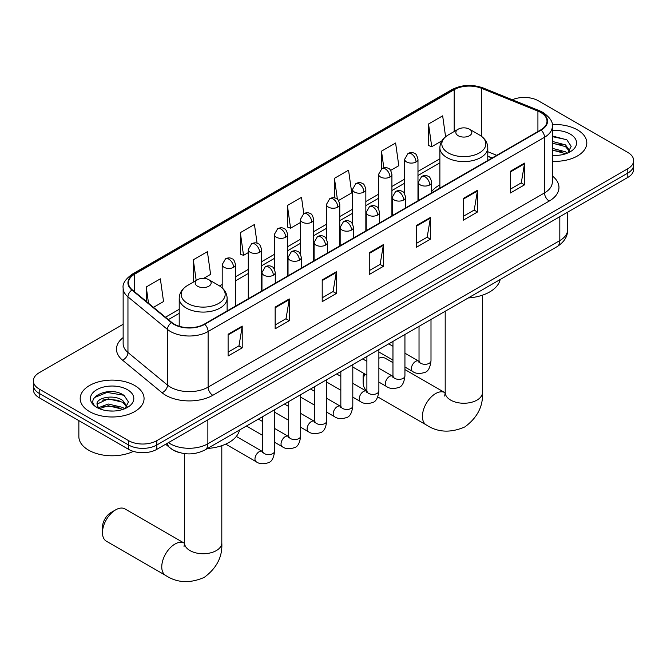<?xml version="1.0" encoding="UTF-8"?>
<svg xmlns="http://www.w3.org/2000/svg" width="667" height="667" viewBox="0 0 667 667"><rect width="100%" height="100%" fill="white"/><g stroke="black" fill="none" stroke-linecap="round" stroke-linejoin="round"><path stroke-width="1" d="M439.878 184.892A35.268 20.36 0 0 0 431.666 191.487M492.004 158.037L487.785 156.328M179.298 452.534A19.96 11.522 180 0 1 171.236 448.758M123.145 324.27L39.195 372.736A19.96 11.522 0 0 0 33.35 380.89L33.35 389.586A19.96 11.522 0 0 0 39.195 397.732L128.589 449.341A19.96 11.522 0 0 0 156.82 449.341L627.805 177.43A19.96 11.522 0 0 0 633.65 169.276L633.65 164.932A19.96 11.522 0 0 1 627.805 173.078A19.96 11.522 0 0 0 633.65 164.932L633.65 160.589A19.96 11.522 0 0 0 627.805 152.435L538.411 100.825A19.96 11.522 0 0 0 512.314 99.75M33.35 380.89A19.96 11.522 0 0 0 39.195 389.036L128.589 440.654A19.96 11.522 0 0 0 156.82 440.654L156.82 444.997L627.805 173.078L156.82 444.997A19.96 11.522 0 0 1 128.589 444.997A19.96 11.522 0 0 0 156.82 444.997L156.82 449.341M39.195 389.036L39.195 393.388L128.589 444.997L39.195 393.388A19.96 11.522 0 0 1 33.35 385.234A19.96 11.522 0 0 0 39.195 393.388L39.195 397.732M577.455 129.89A31.941 18.443 0 0 0 552.193 124.554A31.941 18.443 0 0 1 577.455 129.89A31.941 18.443 0 0 1 586.81 142.93A31.941 18.443 0 0 0 577.455 129.89M134.709 385.509A31.941 18.443 0 0 0 99.9 381.507A31.941 18.443 0 0 0 80.19 398.549A31.941 18.443 0 0 0 89.545 411.589A31.941 18.443 0 0 0 124.345 415.583A31.941 18.443 0 0 0 144.064 398.549A31.941 18.443 0 0 0 134.709 385.509A31.941 18.443 0 0 0 99.9 381.507A31.941 18.443 0 0 0 80.19 398.549A31.941 18.443 0 0 0 89.545 411.589A31.941 18.443 0 0 0 124.345 415.583A31.941 18.443 0 0 0 144.064 398.549A31.941 18.443 0 0 0 134.709 385.509M540.762 112.506A21.294 12.289 180 0 1 546.998 121.194A21.294 12.289 180 0 1 540.762 129.89L204.344 324.112A21.294 12.289 180 0 1 171.844 322.469L132.316 289.878A21.294 12.289 180 0 1 128.464 282.825A21.294 12.289 180 0 1 134.701 274.137L454.194 89.678A21.294 12.289 180 0 1 481.466 88.302L537.919 111.122A21.294 12.289 180 0 1 540.762 112.506M541.137 112.281A21.828 12.598 0 0 0 538.219 110.872L481.766 88.052A21.828 12.598 0 0 0 453.818 89.461L134.325 273.92A21.828 12.598 0 0 0 131.883 290.053L171.411 322.653A21.828 12.598 0 0 0 204.719 324.329L541.137 130.107A21.828 12.598 0 0 0 541.137 112.281M228.106 334.25L228.106 355.978L242.221 347.832L242.221 326.096L228.106 334.25M228.106 352.126L238.978 345.848L242.163 326.822A5.319 3.077 -120 0 0 242.221 326.096M238.886 345.906L242.221 347.832M275.154 307.087L275.154 328.814L289.27 320.669L289.27 298.933L275.154 307.087M275.154 324.962L286.026 318.684L289.211 299.658A5.319 3.077 -120 0 0 289.27 298.933M285.935 318.734L289.27 320.669M322.211 279.915L322.211 301.651L336.326 293.505L336.326 271.769L322.211 279.915M322.211 297.799L333.083 291.521L336.268 272.495A5.319 3.077 -120 0 0 336.326 271.769M332.983 291.571L336.326 293.505M510.413 171.261L510.413 192.996L524.529 184.842L524.529 163.115L510.413 171.261M510.413 189.136L521.286 182.858L524.47 163.832A5.319 3.077 -120 0 0 524.529 163.115M521.185 182.916L524.529 184.842M463.357 198.424L463.357 220.16L477.472 212.006L477.472 190.278L463.357 198.424M463.357 216.3L474.229 210.022L477.422 190.995A5.319 3.077 -120 0 0 477.472 190.278M474.137 210.08L477.472 212.006M416.308 225.588L416.308 247.324L430.423 239.17L430.423 217.442L416.308 225.588M416.308 243.463L427.18 237.185L430.365 218.159A5.319 3.077 -120 0 0 430.423 217.442M427.088 237.244L430.423 239.17M369.26 252.751L369.26 274.487L383.375 266.333L383.375 244.606L369.26 252.751M369.26 270.627L380.132 264.357L383.317 245.323A5.319 3.077 -120 0 0 383.375 244.606M380.032 264.407L383.375 266.333M552.318 161.306A31.941 18.443 0 0 0 586.81 142.93A31.941 18.443 0 0 1 552.318 161.306M156.82 440.654L627.805 168.734A19.96 11.522 0 0 0 633.65 160.589M203.685 278.364L210.589 274.37L207.404 251.667L193.288 259.813L193.513 281.416M153.493 307.337L163.54 301.542L160.355 278.831L146.24 286.985L146.24 301.359M338.528 200.509L351.742 192.88L348.558 170.177L334.442 178.322L334.442 197.882M390.654 170.41L398.791 165.716L395.606 143.013L381.491 151.159L381.491 168.818M445.589 136.76L442.655 115.841L428.539 123.995L428.773 145.598M257.087 243.255L254.452 224.504L240.337 232.65L240.57 254.252M303.793 213.648L301.509 197.34L287.394 205.486L287.619 227.088M287.394 205.486L290.579 228.197L300.4 222.52M290.579 228.197L287.394 227.005M334.442 178.322L337.385 199.291M381.491 151.159L383.825 167.801M428.539 123.995L431.732 146.698L441.938 140.804M431.732 146.698L428.539 145.506M240.337 232.65L243.522 255.361L248.274 252.618M243.522 255.361L240.337 254.169M194.147 281.649L193.288 281.332M193.288 259.813L196.19 280.474M146.24 286.985L148.516 303.235M552.318 155.228L556.286 155.428M552.318 148.324L565.508 151.801L567.267 153.21M552.318 150.05L565.824 153.744M552.318 141.421L565.508 144.897L569.826 150.867M552.318 143.147L565.508 146.623L569.485 151.309M552.318 155.361A21.694 12.523 0 0 0 570.21 151.784A21.694 12.523 0 0 0 570.21 134.075A21.694 12.523 0 0 0 552.318 130.49M567.784 152.993L571.177 146.323L566.883 139.845L552.318 135.968M552.318 136.643L566.583 139.645M552.318 143.538L561.781 144.722M552.318 150.442L561.781 151.617M364.757 373.937A18.634 10.755 120 0 0 363.14 382.166L363.14 376.738A11.981 6.912 -60 0 1 363.607 373.27M363.14 382.166A18.634 10.755 120 0 0 366.892 390.637M458.187 135.726A7.987 4.611 0 0 0 469.476 135.726A7.987 4.611 0 0 0 469.476 129.206L479.39 134.934A22.003 12.706 0 0 1 479.39 152.901A22.003 12.706 0 0 1 448.274 152.901A22.003 12.706 0 0 1 448.274 134.934C442.855 138.152 440.053 142.43 439.878 147.757A23.954 13.832 0 0 0 446.89 157.537A23.954 13.832 0 0 0 472.995 160.539A23.954 13.832 0 0 0 487.785 147.757C487.61 142.43 484.809 138.152 479.39 134.934L469.476 129.206A7.987 4.611 0 0 0 458.187 129.206A7.987 4.611 0 0 0 458.187 135.726M468.226 297.966A36.593 21.127 0 0 0 500.167 279.523M392.963 362.656L385.634 358.429A18.634 10.755 120 0 0 378.873 358.162M102.476 532.658L102.476 527.23A11.981 6.912 -60 0 1 110.947 512.556L115.658 509.846A18.634 10.755 120 0 0 102.476 532.658A18.634 10.755 120 0 0 106.336 541.187L165.624 575.421A18.634 10.755 -60 0 1 162.765 560.488A18.634 10.755 -60 0 1 174.937 544.072A18.634 10.755 -60 0 1 184.25 543.146L184.534 543.305M197.524 286.218A7.987 4.611 0 0 0 208.813 286.218A7.987 4.611 0 0 0 208.813 279.698L218.726 285.426A22.003 12.706 0 0 1 218.726 303.393A22.003 12.706 0 0 1 187.61 303.393A22.003 12.706 0 0 1 187.61 285.426C182.191 288.644 179.39 292.921 179.215 298.249A23.954 13.832 0 0 0 186.235 308.029A23.954 13.832 0 0 0 212.339 311.03A23.954 13.832 0 0 0 227.122 298.249C226.947 292.921 224.145 288.644 218.726 285.426L208.813 279.698A7.987 4.611 0 0 0 197.524 279.698A7.987 4.611 0 0 0 197.524 286.218M207.57 448.457A36.593 21.127 0 0 0 239.503 430.015M184.25 543.146L124.971 508.921A18.634 10.755 120 0 0 115.658 509.846L110.947 512.556M78.856 420.627L78.856 436.577A33.267 19.21 0 0 0 88.603 450.158A33.267 19.21 0 0 0 133.342 451.376M108.521 410.897L113.532 411.047M98.549 407.712L108.237 404.019L122.761 407.412L124.512 408.829M99.441 408.646L108.237 405.744L123.07 409.355M98.699 408.387L97.149 404.744A15.041 8.679 0 0 0 99.575 408.763M127.08 406.486L122.761 400.517C113.732 393.78 95.164 397.941 97.149 404.744L97.09 404.077M97.182 404.952L97.599 403.835L108.237 398.841L122.761 402.243L126.738 406.928M125.029 408.613L128.431 401.943L124.129 395.464C108.913 384.525 81.866 398.941 97.482 407.779L98.257 408.254M127.464 389.695A21.694 12.523 0 0 0 96.79 389.695A21.694 12.523 0 0 0 96.79 407.404A21.694 12.523 0 0 0 127.464 407.404A21.694 12.523 0 0 0 127.464 389.695M94.314 397.64L107.053 392.413L123.837 395.264M102.268 400.183L107.053 399.308L119.034 400.342M102.268 407.078L107.053 406.211L119.034 407.237M168.443 442.638A26.613 15.366 0 0 0 170.235 443.78A26.613 15.366 0 0 0 207.871 443.78L559.813 240.587A26.613 15.366 0 0 0 567.609 229.723C567.809 236.326 564.29 241.979 557.062 246.673L205.119 449.866A13.307 7.687 60 0 0 207.871 443.78L207.871 419.868M559.813 216.683L559.813 240.587A13.307 7.687 60 0 1 557.062 246.673M167.367 443.255A13.307 8.904 129.5 0 0 169.685 447.582L165.641 444.255M627.805 177.43L627.805 168.734M128.589 449.341L128.589 440.654M552.318 175.955A33.267 19.21 180 0 1 549.224 201.059L212.815 395.289A6.653 3.844 60 0 1 208.112 387.135L544.522 192.913A26.613 15.366 0 0 0 552.318 182.041L552.318 126.413A26.613 15.366 180 0 1 544.522 137.277A6.653 3.844 -120 0 0 541.137 130.107M212.815 395.289A33.267 19.21 180 0 1 165.766 395.289A33.267 19.21 180 0 1 162.039 392.721L122.503 360.13A33.267 19.21 180 0 1 123.145 337.585M170.469 387.135A26.613 15.366 0 0 0 208.112 387.135L208.112 331.507A26.613 15.366 180 0 1 167.484 329.448L127.956 296.857A26.613 15.366 180 0 1 123.145 288.044L123.145 343.68A26.613 15.366 0 0 0 127.956 352.493L167.484 385.084A26.613 15.366 0 0 0 170.469 387.135M552.318 126.413C553.21 122.253 550.15 117.617 543.146 112.498L539.645 110.805A6.653 3.118 112 0 0 538.219 110.872M539.645 110.805L483.191 87.977C472.169 84.075 461.706 84.642 451.809 89.678A6.653 3.844 60 0 1 453.818 89.461M134.325 273.92A6.653 3.844 -120 0 0 132.316 274.129C125.413 279.098 122.353 283.733 123.145 288.044M131.883 290.053A6.653 4.452 129.5 0 0 127.956 296.857L127.956 352.493A6.653 4.452 -50.5 0 1 122.503 360.13M483.191 87.977A6.653 3.118 112 0 0 481.766 88.052M171.411 322.653A6.653 4.452 129.5 0 0 167.484 329.448L167.484 385.084A6.653 4.452 -50.5 0 1 162.039 392.721M204.719 324.329A6.653 3.844 60 0 1 208.112 331.507L544.522 137.277L544.522 192.913A6.653 3.844 60 0 0 549.224 201.059M134.701 274.137L134.701 291.846M537.919 111.122L537.919 131.532M481.466 88.302L481.466 136.293M496.715 155.319L487.785 151.709M454.194 89.678L454.194 131.516M439.878 158.796L417.976 171.436M404.669 179.123L391.913 186.485M378.606 194.172L365.841 201.534M352.535 209.221L339.778 216.583M326.471 224.27L313.715 231.632M300.4 239.32L287.644 246.682M274.337 254.369L261.581 261.731M248.274 269.418L235.509 276.78M222.203 284.467L219.61 285.96M179.215 309.288L165.474 317.217M369.26 253.443L383.317 245.323M416.308 226.28L430.365 218.159M463.357 199.116L477.422 190.995M510.413 171.953L524.47 163.832M322.211 280.607L336.268 272.495M275.154 307.77L289.211 299.658M228.106 334.934L242.163 326.822M482.466 295.173L482.466 392.488A18.634 10.755 180 0 1 477.005 400.1A18.634 10.755 180 0 1 450.659 400.1A18.634 10.755 180 0 1 445.197 392.488L444.697 396.065M482.466 392.488C483.267 406.17 477.405 417.642 464.874 426.905C450.6 433.125 437.735 432.466 426.288 424.929A18.634 10.755 -60 0 1 423.428 409.997A18.634 10.755 -60 0 1 435.601 393.58A18.634 10.755 -60 0 1 444.914 392.655L445.197 392.813M221.803 445.664L221.803 542.98A18.634 10.755 180 0 1 216.341 550.592A18.634 10.755 180 0 1 189.995 550.592A18.634 10.755 180 0 1 184.534 542.98L184.034 546.556M429.723 184.926A6.653 3.844 0 0 0 431.666 182.208C430.615 178.356 429.565 176.472 428.514 176.547C426.58 175.188 424.312 175.154 421.686 176.447A6.653 3.844 60 0 1 425.012 176.772A6.653 3.844 -120 0 1 429.723 184.926A6.653 3.844 0 0 1 420.31 184.926A6.653 3.844 0 0 1 418.359 182.208L421.686 176.447M404.936 367.033L412.606 371.461A5.986 3.46 -60 0 1 411.689 366.667A5.986 3.46 -60 0 1 415.608 361.389A5.986 3.46 -60 0 1 415.866 361.247A5.986 3.46 -60 0 1 418.601 361.089L404.936 353.202M419.368 361.697L418.834 362.139L419.026 360.847A5.986 3.46 -0 0 0 420.777 363.29A5.986 3.46 -0 0 0 428.973 363.44A5.986 3.46 -0 0 0 430.999 360.847C430.182 367.8 428.031 371.686 424.546 372.494C419.535 374.02 415.558 373.67 412.606 371.461M403.652 199.975A6.653 3.844 0 0 0 405.603 197.257C404.544 193.405 403.493 191.521 402.443 191.596C400.517 190.237 398.241 190.203 395.623 191.496A6.653 3.844 60 0 1 398.949 191.821A6.653 3.844 -120 0 1 403.652 199.975A6.653 3.844 0 0 1 394.239 199.975A6.653 3.844 0 0 1 392.296 197.257L395.623 191.496M378.873 382.083L386.543 386.51A5.986 3.46 -60 0 1 385.626 381.716A5.986 3.46 -60 0 1 389.536 376.438A5.986 3.46 -60 0 1 389.803 376.296A5.986 3.46 -60 0 1 392.529 376.138L378.873 368.251M393.305 376.747L392.763 377.188L392.963 375.896A5.986 3.46 -0 0 0 394.714 378.339A5.986 3.46 -0 0 0 402.91 378.489A5.986 3.46 -0 0 0 404.936 375.896C404.119 382.85 401.959 386.735 398.474 387.544C393.472 389.069 389.495 388.719 386.543 386.51M377.589 215.024A6.653 3.844 0 0 0 379.54 212.306C378.481 208.454 377.43 206.57 376.38 206.645C374.454 205.286 372.178 205.253 369.551 206.545A6.653 3.844 60 0 1 372.878 206.87A6.653 3.844 -120 0 1 377.589 215.024A6.653 3.844 0 0 1 368.176 215.024A6.653 3.844 0 0 1 366.225 212.306L369.551 206.545M352.801 397.132L360.48 401.559A5.986 3.46 -60 0 1 359.563 396.765A5.986 3.46 -60 0 1 363.473 391.487A5.986 3.46 -60 0 1 363.74 391.346A5.986 3.46 -60 0 1 366.466 391.187L352.801 383.3M367.234 391.796L366.7 392.238L366.892 390.945A5.986 3.46 -0 0 0 368.651 393.388A5.986 3.46 -0 0 0 376.838 393.538A5.986 3.46 -0 0 0 378.873 390.945C378.047 397.899 375.896 401.784 372.411 402.593C367.409 404.119 363.423 403.768 360.48 401.559M351.517 230.073A6.653 3.844 0 0 0 353.468 227.355C352.418 223.503 351.359 221.619 350.308 221.694C348.382 220.335 346.106 220.302 343.488 221.594A6.653 3.844 60 0 1 346.815 221.919A6.653 3.844 -120 0 1 351.517 230.073A6.653 3.844 0 0 1 342.113 230.073A6.653 3.844 0 0 1 340.162 227.355L343.488 221.594M326.738 412.181L334.409 416.608A5.986 3.46 -60 0 1 333.492 411.814A5.986 3.46 -60 0 1 337.402 406.536A5.986 3.46 -60 0 1 337.669 406.395A5.986 3.46 -60 0 1 340.403 406.236L326.738 398.349M341.171 406.845L340.637 407.287L340.829 405.995A5.986 3.46 -0 0 0 342.58 408.437A5.986 3.46 -0 0 0 350.775 408.588A5.986 3.46 -0 0 0 352.801 405.995C351.984 412.948 349.833 416.833 346.34 417.642C341.337 419.168 337.36 418.818 334.409 416.608M325.454 245.123A6.653 3.844 0 0 0 327.405 242.404C326.346 238.553 325.296 236.668 324.245 236.743C322.319 235.384 320.043 235.351 317.425 236.643A6.653 3.844 60 0 1 320.752 236.968A6.653 3.844 -120 0 1 325.454 245.123A6.653 3.844 0 0 1 316.041 245.123A6.653 3.844 0 0 1 314.099 242.404L317.425 236.643M300.675 427.23L308.346 431.657A5.986 3.46 -60 0 1 307.429 426.863A5.986 3.46 -60 0 1 311.339 421.586A5.986 3.46 -60 0 1 311.606 421.444A5.986 3.46 -60 0 1 314.332 421.286L300.675 413.398M315.107 421.894L314.566 422.336L314.757 421.044A5.986 3.46 -0 0 0 316.517 423.487A5.986 3.46 -0 0 0 324.712 423.637A5.986 3.46 -0 0 0 326.738 421.044C325.913 427.997 323.762 431.882 320.277 432.691C315.274 434.217 311.297 433.867 308.346 431.657M299.391 260.172A6.653 3.844 0 0 0 301.334 257.454C300.283 253.602 299.233 251.717 298.182 251.792C296.248 250.433 293.98 250.4 291.354 251.692A6.653 3.844 60 0 1 294.681 252.018A6.653 3.844 -120 0 1 299.391 260.172A6.653 3.844 0 0 1 289.978 260.172A6.653 3.844 0 0 1 288.027 257.454L291.354 251.692M274.604 442.279L282.274 446.707A5.986 3.46 -60 0 1 281.357 441.913A5.986 3.46 -60 0 1 285.276 436.635A5.986 3.46 -60 0 1 285.543 436.493A5.986 3.46 -60 0 1 288.269 436.335L274.604 428.447M289.036 436.943L288.503 437.385L288.694 436.093A5.986 3.46 -0 0 0 290.445 438.536A5.986 3.46 -0 0 0 298.641 438.686A5.986 3.46 -0 0 0 300.675 436.093C299.85 443.046 297.699 446.932 294.214 447.74C289.203 449.266 285.226 448.916 282.274 446.707M273.32 275.221A6.653 3.844 0 0 0 275.271 272.503C274.22 268.651 273.162 266.767 272.111 266.842C270.185 265.483 267.909 265.449 265.291 266.742A6.653 3.844 60 0 1 268.618 267.067A6.653 3.844 -120 0 1 273.32 275.221A6.653 3.844 0 0 1 263.915 275.221A6.653 3.844 0 0 1 261.964 272.503L265.291 266.742M225.688 444.13L256.211 461.756A5.986 3.46 -60 0 1 255.294 456.962A5.986 3.46 -60 0 1 259.205 451.684A5.986 3.46 -60 0 1 259.471 451.542A5.986 3.46 -60 0 1 262.198 451.384L236.31 436.435M262.973 451.993L262.439 452.434L262.631 451.142A5.986 3.46 -0 0 0 264.382 453.585A5.986 3.46 -0 0 0 272.578 453.735A5.986 3.46 -0 0 0 274.604 451.142C273.787 458.096 271.627 461.981 268.142 462.79C263.14 464.315 259.163 463.965 256.211 461.756M416.025 161.973A6.653 3.844 0 0 0 417.976 159.255C416.925 155.403 415.866 153.518 414.816 153.593C412.89 152.234 410.614 152.201 407.996 153.493A6.653 3.844 60 0 1 411.322 153.819A6.653 3.844 -120 0 1 416.025 161.973A6.653 3.844 0 0 1 406.62 161.973A6.653 3.844 0 0 1 404.669 159.255L407.996 153.493M389.962 177.022A6.653 3.844 0 0 0 391.913 174.304C390.854 170.452 389.803 168.568 388.753 168.643C386.827 167.284 384.551 167.25 381.933 168.543A6.653 3.844 60 0 1 385.259 168.868A6.653 3.844 -120 0 1 389.962 177.022A6.653 3.844 0 0 1 380.549 177.022A6.653 3.844 0 0 1 378.606 174.304L381.933 168.543M363.899 192.071A6.653 3.844 0 0 0 365.841 189.353C364.791 185.501 363.74 183.617 362.69 183.692C360.755 182.333 358.487 182.299 355.861 183.592A6.653 3.844 60 0 1 359.188 183.917A6.653 3.844 -120 0 1 363.899 192.071A6.653 3.844 0 0 1 354.485 192.071A6.653 3.844 0 0 1 352.535 189.353L355.861 183.592M337.827 207.12A6.653 3.844 0 0 0 339.778 204.402C338.719 200.55 337.669 198.666 336.618 198.741C334.692 197.382 332.416 197.349 329.798 198.641A6.653 3.844 60 0 1 333.125 198.966A6.653 3.844 -120 0 1 337.827 207.12A6.653 3.844 0 0 1 328.422 207.12A6.653 3.844 0 0 1 326.471 204.402L329.798 198.641M311.764 222.169A6.653 3.844 0 0 0 313.715 219.451C312.656 215.599 311.606 213.715 310.555 213.79C308.629 212.431 306.353 212.398 303.727 213.69A6.653 3.844 60 0 1 307.053 214.015A6.653 3.844 -120 0 1 311.764 222.169A6.653 3.844 0 0 1 302.351 222.169A6.653 3.844 0 0 1 300.4 219.451L303.727 213.69M285.693 237.219A6.653 3.844 0 0 0 287.644 234.501C286.593 230.649 285.534 228.764 284.484 228.839C282.558 227.48 280.29 227.447 277.664 228.739A6.653 3.844 60 0 1 280.99 229.064A6.653 3.844 -120 0 1 285.693 237.219A6.653 3.844 0 0 1 276.288 237.219A6.653 3.844 0 0 1 274.337 234.501L277.664 228.739M259.63 252.268A6.653 3.844 0 0 0 261.581 249.55C260.522 245.698 259.471 243.814 258.421 243.889C256.495 242.53 254.219 242.496 251.601 243.788A6.653 3.844 60 0 1 254.927 244.114A6.653 3.844 -120 0 1 259.63 252.268A6.653 3.844 0 0 1 250.217 252.268A6.653 3.844 0 0 1 248.274 249.55L251.601 243.788M233.567 267.317A6.653 3.844 0 0 0 235.509 264.599C234.459 260.747 233.408 258.863 232.358 258.938C230.432 257.579 228.156 257.545 225.529 258.838A6.653 3.844 60 0 1 228.856 259.163A6.653 3.844 -120 0 1 233.567 267.317A6.653 3.844 0 0 1 224.154 267.317A6.653 3.844 0 0 1 222.203 264.599L225.529 258.838M205.119 449.866C194.405 455.253 183.7 455.253 172.986 449.866L169.685 447.582M567.609 229.723L567.609 212.181M451.809 89.678L132.316 274.129M439.878 162.848L417.976 175.488M404.669 183.175L391.913 190.537M378.606 198.224L365.841 205.586M352.535 213.273L339.778 220.635M326.471 228.322L313.715 235.684M300.4 243.372L287.644 250.734M274.337 258.421L261.581 265.783M248.274 273.47L235.509 280.832M179.215 313.34L168.367 319.601M492.154 157.954L487.785 156.186M426.288 424.929L377.739 396.898M487.785 160.472L487.785 147.757M439.878 188.136L439.878 147.757M458.187 129.206L448.274 134.934M444.914 392.655L404.936 369.576M445.197 311.256L445.197 392.488M221.803 542.98C222.603 556.662 216.742 568.134 204.219 577.397C189.937 583.617 177.072 582.958 165.624 575.421M227.122 310.964L227.122 298.249M179.215 326.255L179.215 298.249M197.524 279.698L187.61 285.426M184.534 453.618L184.534 542.98M430.999 319.451L430.999 360.847M431.666 192.871L431.666 182.208M392.963 360.122L378.873 351.984M419.026 326.371L419.026 360.847M418.359 200.559L418.359 182.208M392.963 346.29L388.744 343.855M404.936 334.5L404.936 375.896M405.603 207.921L405.603 197.257M366.892 375.171L352.801 367.033M392.963 341.421L392.963 375.896M392.296 215.608L392.296 197.257M366.892 361.339L362.673 358.904M378.873 349.55L378.873 390.945M379.54 222.97L379.54 212.306M340.829 390.22L326.738 382.083M366.892 356.47L366.892 390.945M366.225 230.657L366.225 212.306M340.829 376.388L336.61 373.954M352.801 364.599L352.801 405.995M353.468 238.019L353.468 227.355M314.757 405.269L300.675 397.132M340.829 371.519L340.829 405.995M340.162 245.706L340.162 227.355M314.757 391.437L310.547 389.003M326.738 379.648L326.738 421.044M327.405 253.068L327.405 242.404M288.694 420.318L274.604 412.181M314.757 386.568L314.757 421.044M314.099 260.747L314.099 242.404M288.694 406.486L284.476 404.052M300.675 394.697L300.675 436.093M301.334 268.117L301.334 257.454M262.631 435.368L246.431 426.013M288.694 401.617L288.694 436.093M288.027 275.796L288.027 257.454M262.631 421.536L258.412 419.101M274.604 409.746L274.604 451.142M275.271 283.167L275.271 272.503M262.631 416.667L262.631 451.142M261.964 290.845L261.964 272.503M417.976 200.775L417.976 159.255M404.669 193.855L404.669 159.255M391.913 215.825L391.913 174.304M378.606 208.904L378.606 174.304M365.841 230.874L365.841 189.353M352.535 223.954L352.535 189.353M339.778 245.923L339.778 204.402M326.471 239.003L326.471 204.402M313.715 260.972L313.715 219.451M300.4 254.052L300.4 219.451M287.644 276.021L287.644 234.501M274.337 269.101L274.337 234.501M261.581 291.07L261.581 249.55M248.274 298.758L248.274 249.55M235.509 306.12L235.509 264.599M222.203 287.936L222.203 264.599"/></g></svg>
